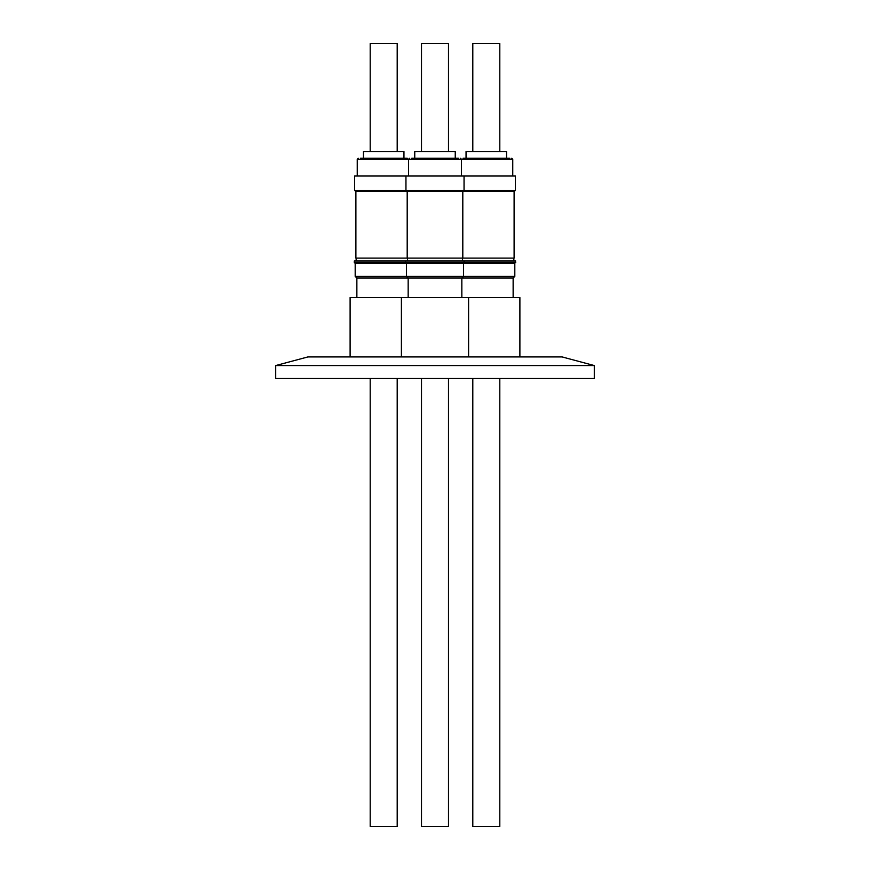 <?xml version="1.0" encoding="UTF-8"?>
<svg xmlns="http://www.w3.org/2000/svg" width="870" height="870" viewBox="0 0 870 870"><rect width="100%" height="100%" fill="white"/><g stroke="black" fill="none" stroke-linecap="round" stroke-linejoin="round"><path stroke-width="1.3" d="M360.408 158.199L407.301 158.199L360.408 158.199M411.706 158.199L458.599 158.199L411.706 158.199M463.014 158.199L509.896 158.199L463.014 158.199M370.196 378.515L370.196 826.5L397.198 826.5L397.198 378.515M397.198 151.5L397.198 43.5L370.196 43.5L370.196 151.5M363.453 158.199L363.453 151.5L403.952 151.5L403.952 158.199M383.703 176.012L515.355 176.012L515.355 190.595L354.645 190.595L354.645 176.012L383.703 176.012M383.703 191.139L514.105 191.139L514.105 258.096L355.895 258.096L355.895 191.139L383.703 191.139M383.703 260.989L354.297 260.989L354.297 262.512L405.594 262.512L405.594 260.989L383.703 260.989M519.89 356.917L519.89 297.518L350.11 297.518L350.11 356.917M513.137 297.518L513.137 278.041L356.863 278.041L355.188 276.366L355.188 263.403L514.812 263.403L515.703 260.989L405.594 260.989M355.188 276.366L514.812 276.366L514.812 263.403M472.801 378.515L472.801 826.5L499.804 826.5L499.804 378.515M499.804 151.5L499.804 43.5L472.801 43.5L472.801 151.5M466.048 158.199L466.048 151.5L506.547 151.5L506.547 158.199M408.16 297.518L408.16 278.041L406.486 276.366L406.486 263.403L405.594 262.512L515.703 262.512M421.504 378.515L421.504 826.5L448.496 826.5L448.496 378.515M448.496 151.5L448.496 43.5L421.504 43.5L421.504 151.5M414.751 158.199L414.751 151.5L455.249 151.5L455.249 158.199M461.839 297.518L461.839 278.041L463.514 276.366L463.514 263.403L464.406 260.989M275.703 378.515L275.703 365.552L594.297 365.552L594.297 378.515L275.703 378.515M275.703 365.552L307.947 356.917L562.053 356.917L594.297 365.552M357.244 176.012L357.244 159.275L512.756 159.275L511.68 158.199M461.459 176.012L461.459 159.275L460.382 158.199M512.756 176.012L512.756 159.275M513.844 191.139L513.844 190.595M513.844 258.096L513.844 260.989M513.137 278.041L514.812 276.366M464.047 176.012L464.047 190.595M462.535 191.139L462.535 190.595M462.807 191.139L462.807 258.096M462.535 258.096L462.535 260.989M468.593 356.917L468.593 297.518M408.541 176.012L408.541 159.275L409.618 158.199M405.953 176.012L405.953 190.595M407.464 191.139L407.464 190.595M407.193 191.139L407.193 258.096M407.464 258.096L407.464 260.989M401.407 356.917L401.407 297.518M357.244 159.275L358.32 158.199M356.156 191.139L356.156 190.595M356.156 258.096L356.156 260.989M355.188 263.403L354.297 262.512M356.863 297.518L356.863 278.041"/></g></svg>
